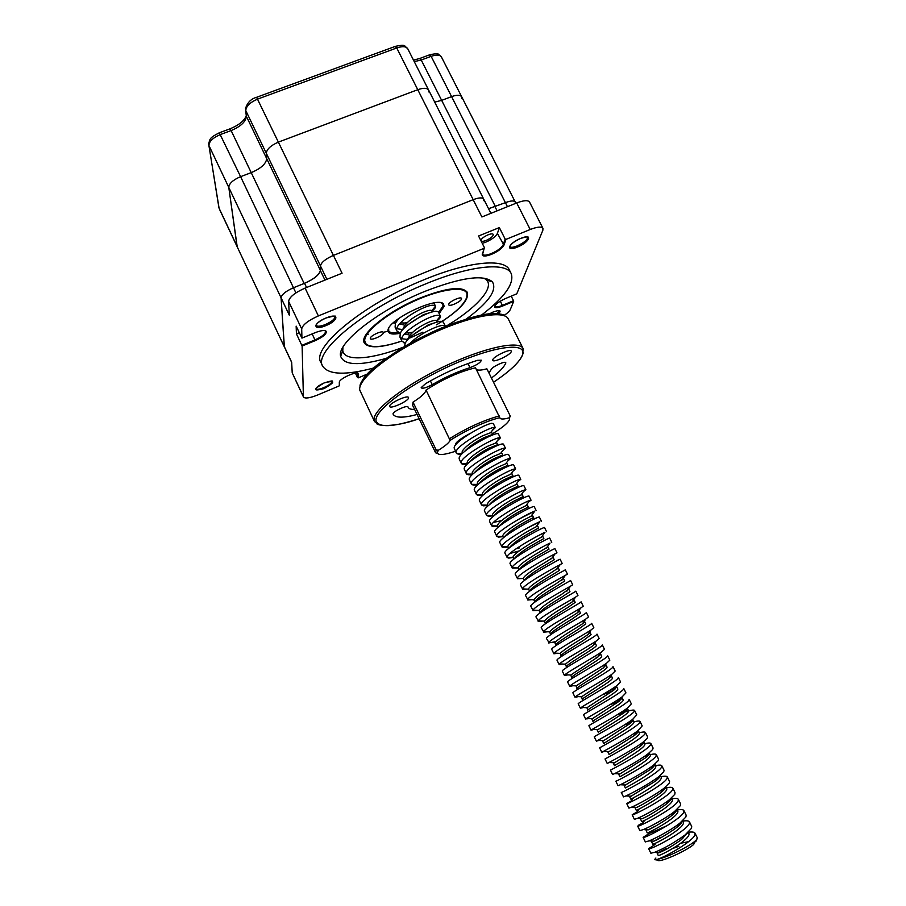 <?xml version="1.0" encoding="UTF-8"?>
<svg xmlns="http://www.w3.org/2000/svg" width="906" height="906" viewBox="0 0 906 906"><rect width="100%" height="100%" fill="white"/><g stroke="black" fill="none" stroke-linecap="round" stroke-linejoin="round"><path stroke-width="1.36" d="M341.347 354.529L340.52 354.608M208.89 145.402L219.082 208.199L237.044 246.307L228.788 187.406L237.213 246.862L284.382 346.941L281.075 297.791C281.641 294.507 285.775 291.166 293.465 287.757L304.144 283.476C313.929 279.161 319.342 274.801 320.373 270.373L320.441 265.922C321.256 262.366 325.605 258.844 333.465 255.379L473.181 199.671C478.912 197.531 482.422 197.349 483.702 199.116L483.759 200.645M395.48 46.319C406.115 44.134 403.861 45.662 407.757 48.754C406.137 46.319 402.468 46.059 396.749 47.961L257.95 98.969C250.192 102.265 246.138 106.127 245.764 110.532L246.33 116.195C245.866 121.687 240.792 126.478 231.132 130.566L220.532 134.496C212.944 137.735 209.071 141.415 208.935 145.515L208.652 143.918C210.135 139.082 208.867 138.097 219.297 132.797L240.6 176.659L251.222 172.638C260.917 168.482 266.081 163.805 266.704 158.607L266.307 153.273C266.794 149.094 270.928 145.334 278.708 141.982L417.779 89.694C423.498 87.723 427.122 87.871 428.651 90.124C427.122 87.871 423.498 87.723 417.779 89.694L278.708 141.982C270.928 145.334 266.794 149.094 266.307 153.273L266.704 158.607C266.081 163.805 260.917 168.482 251.222 172.638L240.6 176.659C232.978 179.943 229.037 183.533 228.788 187.406C229.037 183.533 232.978 179.943 240.6 176.659L293.465 287.757L304.563 283.306C314.088 279.105 319.365 274.858 320.373 270.543L320.441 265.922C321.256 262.366 325.605 258.844 333.465 255.379L473.181 199.671C478.912 197.531 482.422 197.349 483.702 199.116L490.893 213.34M488.538 208.686L505.412 202.661C510.803 200.622 514.076 200.419 515.254 202.027L515.254 203.533M429.852 54.734C440.078 52.786 437.27 53.714 441.403 56.931C439.931 54.711 436.511 54.519 431.143 56.342L451.584 96.614C456.964 94.734 460.339 94.824 461.732 96.874C460.339 94.824 456.964 94.734 451.584 96.614L441.664 100.373L451.584 96.614L505.412 202.661C510.803 200.622 514.076 200.419 515.254 202.027L515.888 203.284M434.699 102.095L441.664 100.373L434.699 102.095M480.95 240.747C481.052 238.935 483.408 236.964 488.017 234.835C490.916 233.725 492.671 233.578 493.294 234.405C493.294 236.206 490.961 238.199 486.262 240.384C483.464 241.46 481.709 241.63 481.018 240.883M481.018 315.458C504.416 297.61 514.495 283.68 511.244 273.657C506.488 262.027 470.735 265.254 426.567 283.544C365.378 308.051 312.366 352.162 322.763 366.296C328.765 374.891 345.888 375.424 374.121 367.893M511.244 273.657L509.353 269.909C504.54 258.153 468.73 261.256 424.574 279.512C363.397 303.952 310.498 348.21 320.973 362.513L322.627 366.001M386.296 358.346C359.331 366.001 344.121 365.322 340.656 356.307C336.353 343.465 378.357 310.101 424.801 291.415C460.814 277.474 483.328 274.246 492.343 281.755C497.473 290.011 488.696 302.513 466.001 319.252M342.91 347.315L342.796 350.769C344.529 361.913 372.287 359.41 404.257 346.783M491.38 253.533C497.643 250.747 501.573 247.848 503.147 244.835L505.152 239.082L505.978 239.388L503.963 245.141C502.298 248.312 498.164 251.358 491.573 254.303C486.08 256.398 482.966 256.591 482.207 254.858L484.37 247.565L482.592 254.348C483.623 255.673 486.556 255.401 491.38 253.533M482.252 243.363L485.695 242.208C491.947 239.422 495.854 236.511 497.405 233.454L499.342 227.587L505.152 239.082M442.105 321.404C460.803 309.025 469.206 299.354 467.326 292.366C462.32 285.922 446.737 287.734 420.577 297.814C387.813 310.996 358.753 334.892 364.325 342.989C368.64 348.617 381.154 347.972 401.856 341.052M302.117 346.035L296.432 333.838L296.149 326.126L301.925 338.119L315.299 332.627C320.883 330.464 324.495 329.999 326.126 331.234C326.873 333.816 323.249 336.941 315.265 340.622L302.117 346.035L303.385 396.579L292.208 372.83L291.675 362.219L284.257 346.488L281.075 297.791C281.641 294.507 285.775 291.166 293.465 287.757L295.911 292.887M488.572 208.754L505.412 202.661L507.451 206.681M301.868 345.311L315.016 339.897C322.151 336.636 325.65 333.748 325.492 331.222L324.858 330.633M494.778 305.911L494.835 306.409C495.673 307.406 498.209 307.066 502.445 305.367L513.521 300.724L513.668 301.381L502.604 306.024C497.836 307.915 495.14 308.21 494.529 306.919C495.061 304.473 498.73 301.664 505.537 298.516L516.782 293.816L542.853 230.294L542.943 228.323C541.516 226.387 537.269 226.783 530.214 229.501L505.978 239.388M339.58 381.471L339.331 385.276L339.308 382.264C339.003 378.889 356.738 370.758 358.47 373.476L358.255 377.87L357.542 377.609L357.53 373.057M499.342 227.587L478.561 236.002L484.37 247.565M296.432 333.838L299.252 332.683M355.401 373.125L357.542 377.609M511.211 296.137L513.521 300.724M445.854 326.375C475.525 308.753 494.574 288.21 486.647 280.056L483.929 278.108M542.943 228.323L529.546 202.072C528.039 199.988 523.759 200.283 516.703 202.955L481.89 216.964L396.749 47.961L395.107 46.455L256.828 97.214M326.885 279.331L245.764 110.532L245.503 108.607C247.372 102.559 251.075 98.788 256.591 97.304L342.072 273.216L305.096 288.097C294.914 292.615 289.41 297.032 288.606 301.347L289.297 315.152L208.935 145.515L218.935 207.814M484.076 248.323L318.38 315.922C308.176 320.486 302.615 324.824 301.698 328.935L301.925 338.119M503.895 315.548C507.417 313.204 509.557 311.211 510.316 309.558L513.668 301.381M303.385 396.579L303.499 397.066C305.141 398.765 309.807 398.096 317.519 395.039L339.07 385.956M358.255 377.87L368.006 373.759M292.208 372.83L303.499 397.066M461.901 98.72L461.732 96.874L515.254 202.027M428.878 91.97L428.651 90.124L483.702 199.116M388.651 328.516L388.731 330.849C389.829 332.751 393.023 333.306 398.334 332.502M438.629 312.525L443 305.979L442.774 304.28L441.007 302.819M394.042 322.842L393.147 322.978M467.179 292.094L466.726 297.576M461.562 298.844C461.38 301.483 449.478 307.043 448.764 304.812L448.708 304.405C448.798 301.8 460.826 296.16 461.516 298.414L461.562 298.844M383.408 332.683C383.702 335.231 371.12 340.973 370.35 338.64L370.294 338.368C369.886 335.854 382.604 330.044 383.34 332.4L383.408 332.683M436.477 324.835C454.438 313.94 464.619 304.495 467.009 296.477L467.066 294.178C465.899 285.752 441.856 288.493 414.37 301.019C386.862 313.442 364.065 332.038 364.699 340.792L365.933 343.884C371.211 348.21 383.181 347.247 401.845 341.007M398.878 318.368L395.446 323.08L395.095 327.134L397.055 331.166L400.293 333.261C392.944 334.733 388.878 334.065 388.096 331.29L388.051 330.679C386.613 320.328 438.176 295.583 443.498 304.054L444.144 306.387L439.15 313.578M367.111 334.201L368.232 334.246M383.249 332.377L388.164 331.109M406.013 339.501L407.734 338.844M410.293 337.825L422.909 332.162M368.765 345.65L364.167 342.649M682.762 821.085C686.646 820.508 688.877 820.768 689.466 821.901L689.24 823.735C685.842 831.81 648.232 851.119 648.639 848.662L655.072 844.437M687.88 832.614L680.961 839.941C672.626 845.842 665.536 850.021 659.693 852.478L657.19 853.282L658.266 855.513C658.073 856.408 672.58 849.488 682.071 842.195C687.201 838.254 689.489 835.411 688.945 833.656L688.254 832.263C692.161 831.719 694.426 832.025 695.038 833.203L694.834 835.106C692.433 841.425 666.85 856.159 657.711 859.25C667.292 857.586 692.569 844.811 696.533 839.647L697.326 837.88L695.038 833.203M397.055 319.705L397.689 319.693M397.055 331.166C392.049 323.929 426.148 303.397 434.042 305.356L435.526 306.217C435.911 307.27 434.733 308.889 431.992 311.086M407.36 322.491L403.6 323.283M395.344 323.295L393.566 322.581M396.862 328.742L402.694 329.569M437.372 322.026L436.658 320.622L440.407 316.137L438.391 312.038L436.986 311.336C430.735 309.92 403.77 324.212 400.237 333.408L399.965 337.145L401.936 341.188C396.998 334.121 431.177 313.612 438.98 315.39L440.407 316.137C440.86 317.134 439.682 318.742 436.851 320.973M412.774 332.174L408.108 333.193M401.777 338.731L407.598 339.467M443.374 322.151L441.924 321.392C435.673 320.101 408.278 334.71 405.039 343.748L404.631 346.568M410.056 343.476C417.87 334.676 438.798 324.484 443.929 325.447L445.333 326.137L443.351 322.094M405.265 343.238L401.936 341.188M461.505 454.336L458.221 454.212L456.318 453.068C452.343 448.006 487.258 427.723 494.144 427.439L495.322 427.643L492.207 430.599M466.805 464.54L463.215 464.484L461.347 463.396C457.451 458.515 492.434 438.266 499.229 437.779L500.384 437.926L498.334 433.77L497.179 433.6C490.871 434.019 458.379 452.298 459.149 458.447L459.319 459.229M500.384 437.926L497.405 440.678M505.469 448.244L503.419 444.076L502.275 443.963C495.967 444.552 462.977 463.17 464.189 468.957L466.375 473.747C462.57 469.059 497.62 448.821 504.336 448.153L505.469 448.244L502.604 450.78M510.554 458.583L508.504 454.404L507.383 454.348C501.063 455.129 467.575 474.076 469.251 479.478L471.414 484.121C467.711 479.625 502.83 459.41 509.455 458.549L510.554 458.583L507.824 460.928M472.151 474.744L468.221 474.778L466.375 473.747M515.661 468.957L513.6 464.767L512.513 464.755C506.182 465.729 472.173 485.016 474.325 490.021L476.477 494.529C472.853 490.214 508.051 470.033 514.585 468.968L515.661 468.957L513.045 471.097M477.553 484.959L473.238 485.106L471.414 484.121M520.78 479.353L518.719 475.152L517.643 475.186C511.312 476.363 476.783 495.99 479.433 500.565L481.55 504.959C478.017 500.848 513.158 480.735 519.693 479.421L520.78 479.353L518.277 481.301M482.841 495.208L478.277 495.457L476.477 494.529M525.91 489.772L523.838 485.559L522.796 485.65C516.454 487.032 481.392 506.998 484.551 511.131L486.635 515.412C483.215 511.528 517.949 491.652 524.721 489.931L525.91 489.772L523.521 491.55M487.87 505.525L483.317 505.831L481.55 504.959M531.063 500.214L528.979 496.001L527.96 496.137C521.663 497.722 486.284 517.847 489.67 521.663L491.698 525.831C488.764 522.026 522.807 502.581 529.761 500.486L531.063 500.214L528.776 501.822M492.909 515.876L488.379 516.227L486.635 515.423L492.739 515.525M493.464 522.411L501.482 520.644M536.216 510.69L534.132 506.465L533.136 506.658C526.93 508.436 491.482 528.538 494.767 532.162L496.782 536.284C494.348 532.524 527.7 513.532 534.812 511.075L518.504 519.365M497.949 526.239L493.453 526.658L491.732 525.899M541.392 521.188L539.297 516.952L538.323 517.201C532.207 519.183 496.681 539.263 499.885 542.683L501.89 546.748C499.953 543.045 532.603 524.506 539.874 521.697L526.771 528.357M503.011 536.635L498.538 537.111L496.839 536.409M546.578 531.72L544.483 527.462L543.532 527.768C537.496 529.953 501.913 550.01 505.016 553.238L507.02 557.258C505.559 553.6 537.53 535.503 544.948 532.354L536.295 536.76M508.085 547.054L503.634 547.586L501.958 546.941M509.738 553.555L519.183 550.916M551.765 542.275L549.67 538.005L548.753 538.368C542.807 540.757 507.145 560.78 510.157 563.815L512.173 567.79C511.188 564.189 542.468 546.522 550.021 543.056L546.998 544.608M513.17 557.507L508.742 558.096L507.088 557.507M554.88 548.583L553.974 548.991C548.13 551.584 512.4 571.584 515.321 574.427L517.349 578.345C516.816 574.8 547.428 557.564 555.118 553.793L556.986 552.853L554.88 548.583M546.794 547.496L539.693 551.879C530.078 557.405 517.269 565.865 518.277 567.96L512.241 568.096M557.009 560.531L559.217 559.636C553.464 562.445 517.654 582.422 520.486 585.05L522.535 588.945C522.456 585.446 552.4 568.628 560.214 564.574L562.207 563.464L560.089 559.183M523.43 578.47L517.405 578.707M565.321 569.806L564.483 570.316C558.809 573.328 522.932 593.283 525.673 595.718L527.756 599.568C528.107 596.125 557.394 579.715 565.321 575.389L567.439 574.098L565.321 569.806M528.062 589.115L522.581 589.353M570.576 580.452L569.749 581.029C564.178 584.245 528.232 604.166 530.859 606.397L533 610.214C533.781 606.827 562.411 590.825 570.44 586.239L572.694 584.766L570.576 580.452M533.883 599.5L527.768 600.021M575.831 591.131L575.038 591.754C569.557 595.185 533.532 615.083 536.069 617.122L538.266 620.893C539.455 617.564 567.439 601.958 575.559 597.122L577.96 595.457L575.831 591.131M537.881 610.384L532.966 610.723M581.097 601.844L580.327 602.524C574.948 606.159 538.855 626.035 541.301 627.858L543.555 631.607C545.14 628.322 572.479 613.113 580.701 608.051L583.238 606.171L581.097 601.844M542.819 621.063L538.175 621.448M586.386 612.569L585.638 613.305C580.35 617.156 544.189 637.009 546.533 638.628L548.866 642.343C550.837 639.115 577.541 624.291 585.842 619.013L588.526 616.918L586.386 612.569M547.79 631.765L543.407 632.207M591.686 623.339L590.972 624.121C585.774 628.186 549.534 648.005 551.777 649.432L553.906 653.792L554.2 653.113C556.556 649.942 582.626 635.491 590.995 630.021L593.826 627.688L591.686 623.339M555.582 641.641L548.651 642.988M596.997 634.121L596.307 634.97C591.21 639.24 554.891 659.036 557.043 660.259L559.172 664.63L559.557 663.917C562.275 660.791 587.722 646.714 596.159 641.063L599.149 638.492L596.997 634.121M557.79 653.26L553.906 653.792M602.331 644.947L601.663 645.842C596.658 650.327 560.27 670.1 562.32 671.108L564.449 675.491L564.948 674.755C568.005 671.674 592.841 657.971 601.324 652.15L604.483 649.319L602.331 644.947M562.83 664.053L559.172 664.63M607.666 655.785L607.031 656.748C602.116 661.448 565.661 681.187 567.609 681.992L569.749 686.386L570.35 685.615C573.747 682.592 597.971 669.24 606.51 663.271L609.829 660.168L607.666 655.785M567.881 674.879L564.449 675.502M613.022 666.657L612.411 667.677C607.598 672.592 571.063 692.309 572.909 692.897L575.061 697.314L575.786 696.51C579.512 693.532 603.113 680.542 611.697 674.426L615.185 671.063L613.022 666.657M572.966 685.729L569.749 686.386M618.39 677.563L617.801 678.639C613.09 683.77 576.476 703.452 578.232 703.837L580.384 708.265L581.256 707.427C585.276 704.506 608.277 691.867 616.895 685.627L620.565 681.969L618.39 677.563M578.073 696.612L576.363 697.144M602.252 694.868L612.739 690.961M623.77 688.492L623.215 689.625C618.594 694.97 581.912 714.641 583.566 714.8L585.718 719.239L586.748 718.379C591.063 715.502 613.464 703.215 622.094 696.873L625.944 692.909L623.77 688.492M583.204 707.518L581.652 708.028M609.761 704.789L618.923 701.448M629.172 699.455L628.639 700.632C624.121 706.216 587.36 725.842 588.911 725.797L591.074 730.247L592.264 729.364C596.861 726.533 618.662 714.585 627.303 708.152L631.346 703.883L629.172 699.455M588.356 718.458L586.963 718.945M617.133 714.811L624.97 712.025M625.729 711.788C631.086 710.111 634.041 709.658 634.574 710.44L634.075 711.686C629.659 717.473 592.818 737.076 594.268 736.827L596.431 741.278L597.801 740.383C602.66 737.597 623.872 725.978 632.524 719.477L636.771 714.879L634.574 710.44M593.532 729.421L592.286 729.896M624.336 724.947L630.599 722.795L627.733 722.795M633.951 721.822C637.62 720.893 639.636 720.768 639.998 721.448L639.523 722.75C635.208 728.775 598.288 748.345 599.636 747.88M599.636 747.869L601.811 752.342L603.385 751.425C608.481 748.684 629.104 737.405 637.756 730.836L642.195 725.91L639.998 721.448M598.73 740.428L597.62 740.87M639.319 732.739C643.011 731.844 645.049 731.765 645.446 732.501L644.993 733.86C640.78 740.1 603.781 759.647 605.027 758.956L607.213 763.441L608.979 762.501C614.325 759.806 634.347 748.854 642.988 742.24L647.201 738.345L647.643 736.963L645.446 732.501M603.951 751.448L602.977 751.867M640.327 744.902L642.614 744.222M644.698 743.679C648.413 742.829 650.474 742.784 650.893 743.566L650.474 744.992C646.352 751.459 609.285 770.972 610.429 770.066L612.615 774.562L614.619 773.611C620.168 770.949 639.602 760.327 648.22 753.69L652.682 749.489L653.101 748.05L650.893 743.566M609.206 762.512L607.484 763.294M650.1 754.653C653.838 753.837 655.921 753.837 656.363 754.675L655.967 756.148C651.958 762.841 614.8 782.331 615.842 781.21L616.929 780.564M615.842 781.21L618.039 785.706L620.282 784.743C626.023 782.127 644.879 771.833 653.475 765.174L658.186 760.666L658.571 759.16L656.363 754.675M655.502 765.649C659.262 764.879 661.38 764.924 661.844 765.797L661.471 767.337C657.563 774.256 620.338 793.724 621.278 792.376L623.475 796.895L625.978 795.91C631.901 793.339 650.168 783.362 658.719 776.702L663.702 771.867L664.064 770.304L661.844 765.797M658.3 777.303L659.783 776.94M660.927 776.68C664.71 775.944 666.85 776.034 667.337 776.963L666.997 778.56C663.192 785.706 625.887 805.14 626.714 803.577L631.142 801.04L633.509 797.846M626.714 803.577L628.923 808.107L631.708 807.099C637.79 804.573 655.48 794.913 663.973 788.277L669.228 783.101L669.557 781.47L667.337 776.963M665.797 786.782C665.797 787.971 664.245 789.839 661.142 792.399L663.973 788.277L665.446 787.926M666.363 787.744C670.18 787.042 672.331 787.178 672.852 788.152L672.535 789.806C668.832 797.189 631.448 816.589 632.173 814.8L637.02 811.901L639.138 808.99M632.173 814.8L634.381 819.341L637.473 818.333C643.69 815.842 660.802 806.499 669.24 799.885L674.777 794.358L675.072 792.682L672.852 788.152M670.134 799.171L670.825 799.024M671.822 798.832C675.65 798.163 677.835 798.345 678.368 799.375L678.084 801.085C674.483 808.696 637.031 828.061 637.654 826.057L639.863 830.609L643.271 829.59C649.613 827.133 666.137 818.107 674.506 811.538L680.338 805.649L680.61 803.905L678.368 799.364M638.617 825.162L642.966 822.761L644.71 820.292M677.28 809.941C681.142 809.318 683.351 809.545 683.917 810.621L683.656 812.399C680.157 820.236 642.626 839.579 643.135 837.348L648.979 833.611L667.065 825.672M643.135 837.348L645.355 841.912L649.104 840.87C655.548 838.446 671.482 829.749 679.772 823.248L685.91 816.974L686.148 815.173L683.917 810.621M648.639 848.662L650.859 853.237L654.981 852.184C664.166 848.469 674.177 842.739 685.038 834.992L691.493 828.322L691.708 826.453L689.466 821.901M492.083 423.272C485.786 423.51 453.793 441.449 454.133 447.949L456.318 453.068M697.212 838.673L692.897 845.139C685.151 851.255 664.177 860.768 658.685 860.689L656.918 860.043M657.711 859.25L655.921 859.681C654.426 860.1 654.404 859.545 655.887 858.039M432.4 311.913L431.788 310.679C430.848 309.761 427.723 310.441 422.4 312.706C411.335 318.006 404.755 323.68 402.683 329.727M431.267 312.23L423.374 314.688L408.289 324.507M436.658 320.622C435.661 319.841 432.558 320.565 427.36 322.819C416.126 328.255 409.535 333.952 407.564 339.92M436.522 322.264L428.334 324.812L412.774 335.061M464.506 451.494C468.934 446.737 475.344 442.162 483.747 437.791L492.604 434.359L491.618 432.332L482.739 435.752C472.762 440.758 460.293 450.112 462.309 453.034M469.365 462.162C473.736 457.394 480.225 452.751 488.855 448.221L497.677 444.665L496.681 442.638L487.847 446.171C477.881 451.245 465.356 460.531 467.337 463.362M474.257 472.841C478.538 468.096 485.118 463.374 493.985 458.674L502.751 454.993L501.754 452.955L492.977 456.624C483.023 461.743 470.452 470.984 472.377 473.713M479.161 483.532C483.362 478.81 490.021 474.019 499.127 469.161L507.847 465.344L506.839 463.306L498.107 467.1C488.164 472.275 475.548 481.448 477.428 484.098M484.087 494.246C488.198 489.568 494.925 484.71 504.28 479.67L512.943 475.729L511.947 473.679L503.26 477.598C493.328 482.841 480.656 491.958 482.502 494.495M516.624 487.088L518.062 486.137L517.054 484.087L508.425 488.13C498.504 493.43 485.786 502.479 487.575 504.936M518.062 486.137L509.444 490.203C499.829 495.423 493.034 500.339 489.047 504.97M494.019 515.707C497.881 511.154 504.744 506.171 514.619 500.769L523.192 496.567L522.184 494.506L513.6 498.685C503.691 504.042 490.916 513.034 492.671 515.389L493.17 516.431M499.025 526.454C502.728 521.992 509.659 516.952 519.817 511.358L528.334 507.02L527.326 504.97L518.798 509.274C508.9 514.687 496.069 523.611 497.779 525.876L497.824 525.956M504.053 537.224C507.587 532.864 514.574 527.779 525.027 521.969L533.498 517.507L532.479 515.446L523.996 519.885C514.11 525.355 501.233 534.223 502.887 536.386L503.521 537.677M509.115 548.005C512.456 543.759 519.5 538.64 530.248 532.615L538.662 528.028L537.643 525.956L529.217 530.52C519.387 536.024 506.499 544.789 508.006 546.896L508.708 548.334M541.539 537.032L534.449 541.188C524.721 546.703 511.867 555.321 513.136 557.417L513.917 559.025M542.83 536.488L543.849 538.56L535.48 543.294C524.404 549.534 517.315 554.699 514.2 558.798M548.017 547.054L549.036 549.127L540.723 553.985C529.319 560.474 522.184 565.672 519.308 569.602M552.071 557.994L544.948 562.603C535.435 568.141 522.683 576.454 523.442 578.538L524.359 580.486M553.226 557.643L554.245 559.727L545.99 564.71C534.212 571.448 527.043 576.68 524.461 580.418M557.349 568.526L550.225 573.351C540.814 578.9 528.107 587.065 528.628 589.138L529.614 591.267M558.447 568.255L559.478 570.35L551.256 575.469C541.856 581.029 529.138 589.183 529.648 591.233M562.649 579.093L555.503 584.132C543.498 591.086 536.261 596.295 533.827 599.772L534.868 602.06C533.815 600.361 546.884 592.014 556.544 586.25L564.71 580.995L563.679 578.9M567.96 589.693L560.803 594.936C548.934 601.856 541.686 607.02 539.047 610.429L540.112 612.83C538.787 611.369 552.06 602.954 561.845 597.065L569.953 591.675L568.923 589.568M573.272 600.327L574.189 600.27L572.06 602.026L566.114 605.763C554.404 612.649 547.122 617.767 544.291 621.12L545.333 623.566C544.064 622.207 557.383 613.86 567.167 607.903L575.219 602.377L574.189 600.27M578.606 610.995L579.455 610.995L577.224 612.932L571.448 616.624C559.874 623.475 552.581 628.538 549.557 631.833L550.576 634.325C549.353 633.067 562.728 624.778 572.49 618.764L580.497 613.102L579.455 610.995M583.94 621.686L584.744 621.743L582.399 623.872L576.782 627.518C565.367 634.325 558.051 639.342 554.834 642.581L555.831 645.106C554.653 643.962 568.085 635.74 577.835 629.659L585.786 623.86L584.744 621.743M589.296 632.422L590.044 632.524L587.575 634.857L582.139 638.436C570.871 645.197 563.543 650.168 560.146 653.362L561.097 655.933C559.965 654.879 573.453 646.725 583.192 640.587L591.086 634.653L590.044 632.524M586.148 635.616L586.771 635.423M594.653 643.181L595.355 643.328L592.773 645.865L587.507 649.387C576.386 656.103 569.047 661.029 565.469 664.166L566.375 666.771C565.299 665.831 578.832 657.733 588.56 651.539C593.838 648.198 596.442 646.171 596.408 645.457L595.355 643.328M600.032 653.985L600.689 654.166L597.971 656.918L570.814 675.004L571.663 677.643C570.644 676.805 584.234 668.775 593.951 662.524C599.206 659.138 601.811 657.065 601.743 656.306L600.689 654.166M605.423 664.811L606.035 665.038L603.181 668.005L576.182 685.876L576.975 688.549C576.001 687.813 589.647 679.851 599.353 673.532C604.608 670.112 607.179 667.994 607.088 667.167L606.035 665.038M609.851 675.706L611.391 675.921L608.402 679.126L581.573 696.771L582.298 699.477C581.369 698.843 595.072 690.95 604.766 684.562C610.01 681.119 612.569 678.956 612.445 678.073L611.38 675.921M615.604 686.544L616.76 686.85L613.634 690.281L586.997 707.699L587.632 710.429C586.76 709.908 600.519 702.082 610.191 695.638C615.423 692.15 617.971 689.942 617.813 689.002L616.76 686.85M609.795 690.304L615.389 688.82M621.29 697.45L622.139 697.79L618.877 701.482L592.433 718.651L591.924 719.262L592.977 721.425C592.15 720.995 605.967 713.237 615.627 706.725C620.859 703.215 623.385 700.95 623.203 699.953L622.139 697.79M616.318 700.757L620.984 699.67M626.941 708.424L627.541 708.775C627.813 709.364 626.68 710.678 624.132 712.716L597.892 729.647L597.292 730.27L598.345 732.433C597.564 732.116 611.437 724.426 621.086 717.858C626.306 714.302 628.809 712.003 628.605 710.938L627.541 708.775M622.671 711.346L626.567 710.564M632.547 719.466L632.954 719.783C633.249 720.429 632.06 721.833 629.398 723.985L602.66 741.301L603.724 743.475L626.556 729.013C631.776 725.423 634.257 723.067 634.019 721.946L632.943 719.772M638.118 730.553L638.379 730.814C638.696 731.527 637.462 733.022 634.664 735.287L608.889 751.708L608.051 752.376L609.115 754.551C608.436 754.449 622.422 746.895 632.048 740.191C637.246 736.578 639.715 734.166 639.443 732.988L638.379 730.814M635.004 732.818L637.688 732.478M643.679 741.697L643.815 741.878C644.155 742.66 642.864 744.245 639.942 746.635L613.453 763.464L614.517 765.649C613.894 765.661 627.937 758.175 637.541 751.414C642.739 747.756 645.185 745.298 644.891 744.053L643.815 741.878M641.029 743.679L643.237 743.486M649.274 752.965C649.636 753.815 648.288 755.502 645.231 758.016L618.866 774.596L619.931 776.782C619.364 776.895 633.464 769.477 643.056 762.648C648.243 758.956 650.678 756.465 650.338 755.151L649.262 752.965M646.986 754.619L648.798 754.528M654.755 764.143C655.072 765.083 653.668 766.85 650.531 769.443L624.302 785.74L625.367 787.937C624.857 788.163 639.013 780.825 648.583 773.928C653.77 770.202 656.182 767.654 655.808 766.283L654.766 764.143M652.886 765.615L654.347 765.615M629.749 796.929L630.814 799.126C630.35 799.466 644.574 792.195 654.132 785.23C659.296 781.47 661.697 778.866 661.301 777.439L660.304 775.423C660.429 776.51 658.945 778.322 655.831 780.893L630.836 796.374M658.741 776.68L659.908 776.736M661.142 792.399L658.594 794.336C649.545 800.462 642.297 804.822 636.827 807.393L638.809 806.363M664.574 787.801L665.468 787.88M665.865 786.725L666.793 788.616C667.224 790.111 664.857 792.761 659.681 796.567C650.146 803.588 635.865 810.791 636.284 810.349L635.208 808.141M671.323 798.175C671.176 799.466 669.557 801.391 666.465 803.928L664.166 805.694C655.287 811.765 648.073 816.08 642.501 818.616L647.597 816M670.383 798.967L671.04 799.069M671.437 798.061L672.309 799.839C672.762 801.391 670.417 804.086 665.264 807.926C655.729 815.015 641.391 822.15 641.754 821.595L640.678 819.386M676.839 809.602C676.556 811.006 674.879 812.976 671.788 815.513L669.749 817.076C661.052 823.101 653.872 827.359 648.198 829.873L655.231 826.17M677.031 809.432L677.847 811.085C678.322 812.705 675.989 815.445 670.848 819.318C661.335 826.476 646.941 833.531 647.246 832.874L646.171 830.655M682.354 821.085C681.958 822.591 680.213 824.607 677.122 827.133L675.344 828.492C666.827 834.46 659.693 838.673 653.928 841.164L660.678 837.337M682.637 820.836L683.384 822.354C683.905 824.041 681.584 826.838 676.454 830.745C666.952 837.971 652.501 844.958 652.75 844.177L651.663 841.957M400.486 322.853L406.737 323.08M399.614 323.838L404.789 325.231M405.537 332.864L411.958 332.921M404.586 333.918L409.863 335.141M457.145 441.868L457.292 442.74M463.215 437.36L459.67 440.848M515.978 548.866L519.387 547.915M512.173 567.79L518.277 567.96L519.127 569.738M530.418 589.772L531.879 589.613M535.752 600.384L537.632 600.1M657.19 853.282L666.148 848.526M692.897 845.139L694.109 843.792M680.576 843.293L688.685 841.617M672.773 848.435L678.877 846.329M438.368 450.259L436.16 449.908L413.023 402.117C421.064 397.077 425.401 393.057 426.058 390.056L450.123 440.429C448.923 442.853 445.005 446.126 438.368 450.259L437.349 452.49C437.643 455.559 443.668 455.152 455.446 451.279M486.941 368.923L510.259 416.035L509.444 417.757C503.951 419.285 500.792 419.41 499.976 418.119L475.491 367.802C459.501 371.607 443.023 379.025 426.058 390.056M455.695 444.812L455.525 444.166C456.443 441.686 461.347 438.096 470.225 433.396M511.267 351.539L511.233 351.041C510.52 348.323 492.989 356.692 492.762 359.875L492.796 360.328C493.566 363 510.825 354.79 511.267 351.539M408.561 397.779L408.504 397.508C407.689 394.631 388.934 403.363 389.637 406.296L389.693 406.522C390.565 409.353 409.036 400.78 408.561 397.779M421.188 387.621L421.245 387.881C422.853 388.776 426.511 387.7 432.219 384.642C445.061 377.213 457.655 371.551 469.999 367.643C476.805 365.05 480.576 362.57 481.335 360.203L477.451 360.339C460.542 365.65 443.272 373.419 425.639 383.623L421.188 387.621M414.62 409.41C411.109 409.523 408.968 408.855 408.187 407.417L408.006 406.953C407.394 404.733 392.525 411.664 393.057 413.929L393.238 414.416C395.605 418.017 403.555 418.04 417.077 414.495M476.352 369.546C478.108 370.497 481.618 370.248 486.884 368.821M491.448 378.04C499.138 372.185 503.895 367.247 505.741 363.227L505.786 362.683C505.265 360.645 491.913 366.885 491.177 369.512L488.946 372.978M455.627 444.721L456.307 442.796L457.077 443.238M413.023 402.117L412.638 405.31L435.56 452.694L436.16 449.908M219.479 132.729L229.875 128.879L231.132 130.566L304.144 283.476M419.965 58.403L429.467 54.87L431.143 56.342L421.233 60.011L495.457 206.659M245.673 110.317L246.33 116.195L320.373 270.373M316.047 324.982L316.16 325.39C317.315 326.726 320.407 326.432 325.435 324.507C331.879 321.573 335.027 318.946 334.88 316.613L334.642 316.307M509.704 246.296L509.795 246.613C510.656 247.723 513.124 247.485 517.201 245.9C524.053 242.706 527.507 239.83 527.564 237.259L527.36 236.987M315.673 388.629L315.73 388.787C316.67 389.784 319.354 389.399 323.782 387.643C329.252 385.129 331.981 383 331.947 381.267L332.377 381.392C333.046 380.486 330.35 380.984 324.269 382.898C335.662 379.999 335.605 381.902 324.11 388.595C312.683 391.528 312.74 389.625 324.269 382.876C319.025 385.299 316.115 387.406 315.537 389.206L315.662 388.651M497.405 233.454L503.963 245.141M496.703 313.997L499.591 310.826C499.908 310.112 497.711 310.52 492.989 312.083C500.18 309.569 501.901 310.26 498.164 314.122M509.682 246.375L509.602 246.987C510.282 244.405 513.974 241.54 520.712 238.403C533.317 233.091 529.648 242.242 517.473 247.044C505.061 252.332 508.232 243.34 520.724 238.38C526.295 236.794 528.73 236.421 527.994 237.315L527.439 237.01M316.013 325.073L315.934 325.741C316.353 323.453 319.727 320.871 326.024 318.006C339.422 312.355 338.923 320.475 325.82 325.639C312.661 331.256 312.604 323.317 326.024 317.983C333.521 315.99 336.602 315.548 335.277 316.67L334.744 316.341M488.572 314.291L493 312.06L488.606 314.291M304.563 283.306L306.568 287.508M320.373 270.543L324.971 280.101M495.061 206.817L497.1 210.849M482.57 253.25L482.286 254.008M315.265 340.622L312.174 333.906M500.339 301.166L502.604 306.024M339.546 381.539L339.308 382.264M357.587 373.091L358.663 374.121M530.214 229.501L516.703 202.955M318.38 315.922L305.096 288.097M301.698 328.935L288.606 301.347M414.246 61.608L421.233 60.011L419.58 58.539L413.487 60.113M510.259 416.035L486.907 368.855M523.249 352.717L522.989 353.487M378.391 424.348L374.506 421.494L374.065 419.976C372.389 410.407 403.759 385.797 443.68 366.749C483.555 347.61 519.523 339.954 523.102 348.572L508.289 318.98C504.268 309.49 468.017 316.262 428.278 335.311C388.493 354.235 357.632 379.557 359.739 390.022L374.427 421.335M430.407 380.894L432.219 384.642M523.102 348.572L522.728 354.473C520.055 361.721 510.316 370.973 493.532 382.241C510.316 370.962 519.999 361.743 522.592 354.552C526.896 341.947 494.608 345.775 452.422 364.756C410.237 383.589 374.133 410.645 376.013 420.667C378.504 427.904 392.876 427.247 419.116 418.697C392.989 428.266 376.115 425.548 376.647 423.283L374.506 421.494M360.86 384.54C364.178 360.475 481.188 303.046 502.32 315.163M505.333 362.4L505.741 363.227M467.972 363.533L469.999 367.643M492.366 433.861C505.004 426.035 510.701 420.656 509.444 417.757M449.648 438.595C466.907 427.881 483.442 420.339 499.251 415.945M499.863 417.7C487.439 420.418 464.076 431.075 450.123 440.429C464.087 431.063 487.428 420.418 499.863 417.689M237.213 246.862L284.359 346.907M342.796 350.769L340.656 356.307M284.382 346.941L291.687 362.445M482.49 254.054L482.207 254.858M325.322 330.973L326.126 331.234M494.687 306.092L494.529 306.919M357.757 373.238L358.47 373.476M486.647 280.056L492.343 281.755M246.217 115.934C244.156 120.906 238.765 125.198 230.056 128.811M428.651 90.124L407.757 48.754M461.72 96.851L441.403 56.931M237.191 246.806L219.275 208.799M467.066 294.178L467.462 293.068M388.515 330.18L388.096 331.29M442.366 303.703L443.498 304.054M365.933 343.884L364.812 343.521M433.929 302.978L435.492 306.149M493.272 423.487L495.322 427.643M459.308 459.229L461.347 463.396M696.035 841.21L696.533 839.647M658.685 860.689L655.921 859.681M497.768 525.876L498.334 527.032M435.526 306.217L431.788 310.679M394.642 323.08L395.458 323.046M399.297 332.955L400.463 332.91M403.963 342.864L405.492 342.808M445.31 326.081L444.665 326.862M455.865 443.374L456.952 443.374M494.676 427.406L490.927 432.264M456.715 453.566L462.207 453.589M499.659 437.734L495.922 442.615M461.641 463.793L467.496 463.849M504.653 448.096L500.916 453.011M466.59 474.053L472.581 474.121M509.659 458.504L505.933 463.43M471.562 484.348L477.598 484.427M514.676 468.946L510.961 473.883M476.567 494.676L482.626 494.767M481.584 505.038L487.666 505.118M519.693 479.421L515.99 484.37M524.721 489.931L521.041 494.891M491.698 525.831L497.813 525.956M529.761 500.486L526.092 505.446M496.782 536.284L502.909 536.409M534.812 511.075L531.154 516.046M501.89 546.748L508.006 546.896M539.874 521.697L536.227 526.669M507.02 557.258L513.136 557.417M544.948 532.354L541.324 537.326M550.021 543.056L546.42 548.028M517.349 578.345L523.442 578.538M555.118 553.793L551.528 558.753M522.535 588.945L528.628 589.138M560.214 564.574L556.646 569.523M527.756 599.568L533.827 599.772M565.321 575.389L561.777 580.316M533 610.214L539.047 610.429M570.44 586.239L566.907 591.154M538.266 620.893L544.291 621.12M575.559 597.122L572.06 602.026M543.555 631.607L549.557 631.833M580.701 608.051L577.224 612.932M548.866 642.343L554.834 642.581M585.842 619.013L582.399 623.872M554.2 653.113L560.146 653.362M590.995 630.021L587.575 634.857M559.557 663.917L565.469 664.166M596.159 641.063L592.773 645.865M564.948 674.755L570.814 675.004M601.324 652.15L597.971 656.918M570.35 685.615L576.182 685.876M606.51 663.271L603.181 668.005M575.786 696.51L581.573 696.771M611.697 674.426L608.402 679.126M581.256 707.427L586.997 707.699M616.895 685.627L613.634 690.281M586.748 718.379L592.433 718.651M622.094 696.873L618.877 701.482M592.264 729.364L597.892 729.647M627.303 708.152L624.132 712.716M597.801 740.383L603.373 740.655M632.524 719.477L629.398 723.985M603.385 751.425L608.889 751.708M637.756 730.836L634.664 735.287M608.979 762.501L614.427 762.784M642.988 742.24L639.942 746.635M614.619 773.611L619.987 773.894M648.22 753.69L645.231 758.016M620.282 784.743L625.57 785.026M653.475 765.174L650.531 769.443M625.978 795.91L631.188 796.193M658.719 776.702L655.831 780.893M631.708 807.099L636.827 807.393M637.473 818.333L642.501 818.616M669.24 799.885L666.465 803.928M643.271 829.59L648.198 829.873M674.506 811.538L671.788 815.513M649.104 840.87L653.928 841.164M679.772 823.248L677.122 827.133M654.981 852.184L659.693 852.478M685.038 834.992L682.456 838.786M521.562 497.541L524.982 497.349M531.471 518.515L535.854 518.3M596.125 657.246L597.541 657.235M611.097 689.885L614.155 689.874M616.205 700.825L619.704 700.814M621.969 711.799L625.253 711.788M633.498 733.837L635.468 733.837M435.56 452.694C436.658 453.578 437.19 453.532 437.145 452.57L438.278 450.305M360.101 386.5C358.21 380.067 387.122 353.181 427.077 334.654C466.579 314.642 503.328 311.245 504.382 315.786M510.271 416.069L510.384 416.737"/></g></svg>
